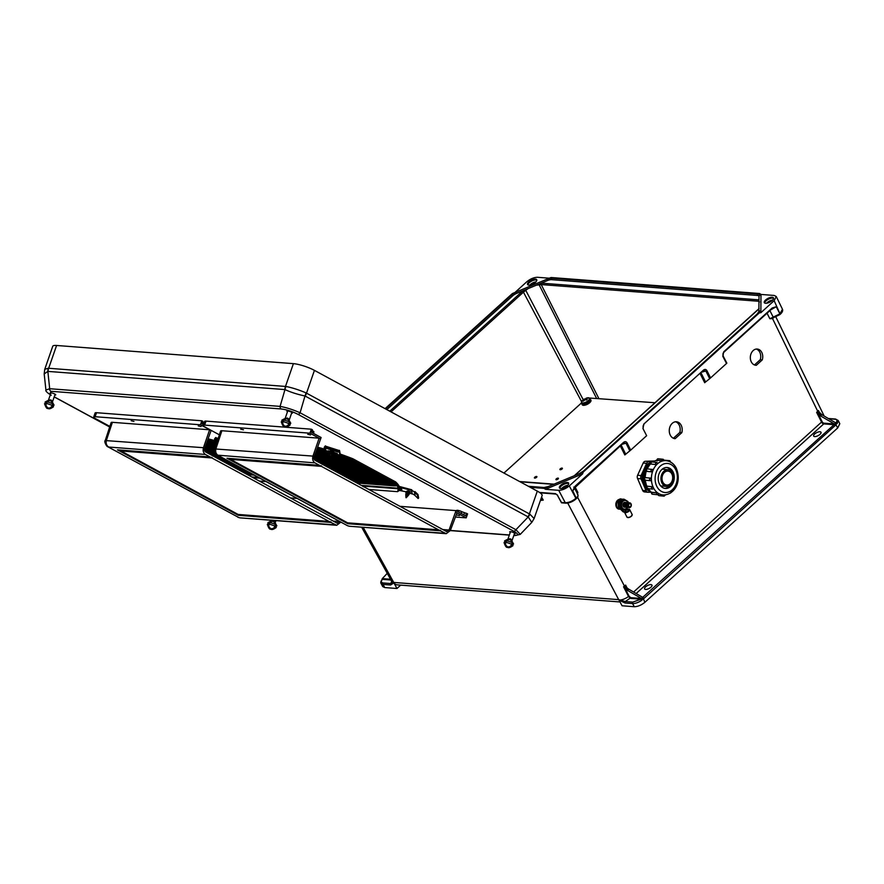 <?xml version="1.0" encoding="UTF-8"?>
<svg xmlns="http://www.w3.org/2000/svg" width="884" height="884" viewBox="0 0 884 884"><rect width="100%" height="100%" fill="white"/><g stroke="black" fill="none" stroke-linecap="round" stroke-linejoin="round"><path stroke-width="1.33" d="M577.517 493.946L577.827 492.366L577.34 494.2C578.479 494.918 578.158 496.156 576.368 497.891L575.882 498.333L569.307 485.902L582.633 473.846L583.164 472.144L759.466 312.748L759.478 310.748A7.238 2.917 152.5 0 1 757.544 313.82L583.749 470.962A7.238 2.917 -27.5 0 1 579.097 473.835L579.241 473.78M756.328 365.28L762.262 359.898A8.144 6.199 95.6 0 0 757.334 349.047A8.144 6.199 95.6 0 0 750.372 356.55A8.144 6.199 95.6 0 0 755.743 365.258A8.144 6.199 95.6 0 0 756.328 365.28L755.168 365.158M675.155 438.674L681.829 432.63A8.475 6.453 95.6 0 0 676.558 421.779A8.475 6.453 95.6 0 0 669.31 429.58A8.475 6.453 95.6 0 0 674.901 438.652A8.475 6.453 95.6 0 0 675.155 438.674L674.658 438.619M773.666 317.555L772.561 318.627L769.854 318.748L779.898 313.875L782.462 309.245L776.24 296.483L774.207 295.455L760.991 294.438L760.848 312.726L774.163 300.671L776.24 296.483M819.976 434.376A4.133 1.669 -27.5 0 0 821.004 432.265A4.133 1.669 -27.5 0 0 816.562 432.696A4.133 1.669 -27.5 0 0 813.667 436.077A4.133 1.669 -27.5 0 0 816.252 436.387A4.133 1.669 -27.5 0 0 819.976 434.376M650.922 587.219A4.133 1.669 152.5 0 1 647.21 589.23A4.133 1.669 152.5 0 1 644.613 588.932A4.133 1.669 152.5 0 1 647.508 585.539A4.133 1.669 152.5 0 1 651.95 585.109A4.133 1.669 152.5 0 1 650.922 587.219M759.61 295.521L759.621 293.521L551.218 277.532L547.152 279.222A7.238 2.917 -27.5 0 1 551.782 278.239L757.71 294.029A7.238 2.917 152.5 0 1 759.61 295.521A1.039 0.928 -179.5 0 0 759.013 296.35L758.991 296.217A6.21 2.497 -27.5 0 0 757.477 295.477L551.561 279.675A6.21 2.497 152.5 0 0 547.583 280.515L536.345 285.189L541.218 284.582L758.671 301.267L759.489 301.908M772.185 300.527A5.171 2.088 -27.5 0 0 773.478 297.875A5.171 2.088 -27.5 0 0 767.92 298.416A5.171 2.088 -27.5 0 0 764.295 302.659A5.171 2.088 -27.5 0 0 767.544 303.035A5.171 2.088 -27.5 0 0 772.185 300.527M838.176 420.475L839.8 423.723L837.734 427.933L644.889 602.302L643.265 598.556A1.547 1.193 94.4 0 0 644.138 598.28L835.159 425.569A1.547 1.193 -85.6 0 0 835.667 424.585L834.662 424.11L835.524 422.729L821.844 414.695L820.54 415.922L834.662 424.11M634.281 606.711L622.071 605.772L619.032 600.159L625.054 602.999L632.579 603.573L634.281 606.711C637.806 606.645 641.342 605.175 644.889 602.302M626.922 587.672L625.607 585.086L623.563 586.766L628.513 596.534C625.143 598.888 621.971 600.081 618.999 600.103L619.032 600.159M625.054 602.999A1.039 0.796 -85.6 0 1 625.275 601.54L618.689 599.639L393.678 582.434A6.21 4.763 -85.6 0 0 397.115 584.854L620.004 601.96M514.908 292.527L526.875 281.698C530.422 278.825 533.958 277.355 537.483 277.289L549.362 278.206M551.218 277.532L550.699 278.305L551.218 277.532M759.621 293.521L760.991 294.438M760.848 312.726L759.466 312.748M574.401 487.813L577.915 494.731C578.28 496.333 577.771 497.626 576.39 498.598L572.733 490.731L575.141 486.156L572.733 490.731C574.523 488.996 574.854 487.769 573.716 487.062M643.85 424.033L703.476 370.12L643.85 424.033L642.944 428.519L646.646 435.713L630.69 450.133L627.076 442.873C626.17 441.47 625.021 441.293 623.607 442.332L575.141 486.156M703.476 370.12C704.88 369.081 706.04 369.258 706.935 370.661L710.559 377.921L726.515 363.49L722.803 356.307L723.709 351.821L772.185 307.986L776.262 306.715L771.246 309.566M754.472 364.948L760.262 359.711A8.144 6.199 95.6 0 0 756.317 349.058M673.387 438.254L679.829 432.442A8.475 6.453 95.6 0 0 675.542 421.779M818.96 411.889L821.844 414.695M820.54 415.922A5.171 2.575 47.9 0 1 818.219 413.944L822.208 421.812A1.547 0.773 -132.1 0 0 823.866 423.171L834.187 423.933M837.17 423.624A1.039 0.674 -140 0 0 835.933 422.872C837.513 420.784 837.214 419.58 835.06 419.248A1.039 0.796 94.4 0 1 835.568 419.049L838.187 420.508L837.17 423.624L836.297 424L835.524 422.729M710.559 377.921L709.686 378.672L705.94 371.158L703.587 370.672M701.089 373.004L705.565 381.976L709.686 378.672M705.565 381.976L704.692 382.728L700.227 373.777M723.079 355.832L726.858 363.147L722.803 356.307M773.577 298.361A5.171 2.088 -27.5 0 0 768.362 299.256A5.171 2.088 -27.5 0 0 764.638 303.013M772.616 300.107A4.619 1.856 -27.5 0 0 766.616 303.223M836.297 424L835.667 424.585M633.607 592.015L821.545 422.077L816.628 412.386L818.462 410.53L819.634 412.85M816.628 412.386L818.219 413.944M772.66 317.831A1.039 0.597 60.6 0 0 772.561 318.627L817.755 411.358A5.171 2.575 -132.1 0 0 821.335 415.193M819.402 412.585L818.462 410.53M769.953 310.737L773.191 317.113A1.039 0.619 81.8 0 0 773.798 317.533L779.92 314.571L779.898 313.875L776.262 306.715L771.953 308.77L723.477 352.594L723.057 355.777C722.792 354.086 723.024 353.003 723.742 352.528L723.709 351.821M772.914 318.362A1.039 0.564 45.8 0 1 772.826 317.776M767.091 313.323L769.854 318.748L773.191 317.555M774.086 317.356A1.039 0.619 81.8 0 1 773.798 317.533L772.837 317.754M642.944 428.519L643.187 427.989C642.922 426.298 643.154 425.215 643.872 424.74L643.618 424.806M772.296 308.56L772.881 308.24L772.218 308.693L772.185 307.986M567.329 485.747A5.171 2.088 152.5 0 1 562.688 488.255A5.171 2.088 152.5 0 1 559.439 487.88A5.171 2.088 152.5 0 1 563.064 483.647A5.171 2.088 152.5 0 1 568.622 483.106A5.171 2.088 152.5 0 1 567.329 485.747M582.633 473.846L545.494 489.294L558.71 490.311L565.274 502.742L561.484 502.455L557.417 495.283L561.473 502.775M569.307 485.902C565.76 488.775 562.224 490.244 558.71 490.311M528.875 486.565L543.527 487.681A7.238 2.917 -27.5 0 0 548.157 486.697L544.091 488.388L545.494 489.294M544.091 488.388L530.301 487.338M627.507 590.413L625.065 588.302L629.11 596.313L630.789 597.683L641.165 598.479L640.933 599.186L632.8 602.115A1.039 0.796 -85.6 0 0 632.579 603.573C635.43 603.606 638.524 602.49 641.861 600.214L642.602 599.131L627.507 590.413L628.856 589.23A5.171 2.575 47.9 0 1 626.546 587.252L625.607 585.086M628.856 589.23L642.513 597.241L643.265 598.556M642.513 597.241L641.574 598.601M540.4 500.466L543.24 500.101L541.583 497.073M620.369 445.989L624.822 454.94L630.69 450.133M559.782 488.233A5.171 2.088 152.5 0 1 563.506 484.487A5.171 2.088 152.5 0 1 568.721 483.592M561.76 488.454A4.619 1.856 152.5 0 1 567.76 485.327M642.602 599.131L642.281 598.048M575.65 499.117L575.882 498.333C572.335 501.228 568.799 502.698 565.274 502.742A1.039 0.796 94.4 0 0 565.848 503.162L561.561 502.83M577.572 497.25L624.48 586.114A5.171 2.575 -132.1 0 0 628.06 589.948M626.115 586.6L626.546 587.252M625.065 588.302L623.563 586.766M629.11 596.313L628.513 596.534L630.668 598.402L640.933 599.186L641.861 600.214M623.728 442.884L624.336 442.641L623.64 443.028L623.607 442.332M574.114 488.344L623.386 443.105L626.082 443.37L629.817 450.884M575.075 486.94L577.827 492.366L577.285 493.493M557.439 495.04L556.025 494.068A1.039 0.796 -85.6 0 1 556.025 494.068L556.025 494.068A1.039 0.796 -85.6 0 1 555.45 493.648L539.483 492.421M630.789 597.683L625.275 601.54L632.8 602.115M385.081 408.662L512.156 293.764L516.223 292.074A7.238 2.917 -27.5 0 0 511.571 294.958L385.546 408.905M386.838 409.612L512.665 295.842A6.21 2.497 152.5 0 1 516.654 293.377L522.974 290.748L389.767 411.193M528.864 281.852A5.171 2.088 152.5 0 1 533.505 279.344A5.171 2.088 152.5 0 1 536.743 279.72A5.171 2.088 152.5 0 1 533.118 283.952A5.171 2.088 152.5 0 1 527.571 284.493A5.171 2.088 152.5 0 1 528.864 281.852M400.684 585.131L396.96 588.501L393.921 582.888L390.584 585.009A1.039 0.796 -85.6 0 1 390.805 583.551L393.678 582.434M390.584 585.009L383.048 584.423L384.75 587.562L396.96 588.501M384.75 587.562L382.739 586.589L381.026 583.418M513.549 293.742L512.156 293.764L513.549 293.742M391.048 411.889L523.869 291.797L527.903 288.703L536.345 285.189M527.914 284.847A5.171 2.088 152.5 0 1 529.295 282.692A5.171 2.088 152.5 0 1 536.842 280.195M529.881 285.068A4.619 1.856 152.5 0 1 530.522 284.394A4.619 1.856 152.5 0 1 535.892 281.941M527.903 288.703L522.974 290.748M382.219 578.7L387.236 573.351M382.33 578.578L382.385 579.351C380.816 581.44 381.103 582.644 383.269 582.976L390.805 583.551L391.667 581.352M383.269 582.976A1.039 0.796 -85.6 0 0 383.048 584.423L381.037 583.451C380.474 582.655 380.805 581.341 382.032 579.528L382.032 579.528A1.039 0.674 40 0 1 382.385 579.351L390.927 580.003M361.644 527.196L391.955 581.86L393.888 582.832M679.829 432.442L681.829 432.63M760.262 359.711L762.262 359.898M363.943 486.52L363.015 486.31M397.955 488.753L364.584 486.2L363.158 486.741M399.734 487.946A67.317 13.978 19.2 0 1 399.712 487.979L399.038 488.487L399.712 487.979M259.73 478.156L253.012 477.636M44.2 373.954L44.73 369.335L48.211 368.23A10.343 7.834 80.8 0 0 47.846 371.391L44.2 373.954L45.924 390.054L49.692 388.717A2.586 1.989 -85.6 0 0 50.841 391.292L50.355 394.695M305.986 392.872L529.914 514.19A10.343 6.254 129.5 0 1 528.223 516.93L515.913 529.715L300.085 412.784C293.057 409.668 286.383 407.524 280.084 406.386L49.692 388.717L47.846 371.391L284.979 389.59C290.836 392.275 297.499 394.408 304.991 395.988L528.223 516.93L531.759 522.411L520.256 534.367L515.913 529.715A2.586 1.569 118.4 0 1 513.77 531.251L297.941 414.32A2.586 1.569 118.4 0 0 300.085 412.784L304.991 395.988A10.343 6.122 107.5 0 0 305.986 392.872C298.958 389.866 292.284 387.733 285.974 386.474A10.343 7.868 108 0 0 284.979 389.59L280.084 406.386A2.586 1.989 -85.6 0 0 281.222 408.972C286.582 409.612 292.162 411.392 297.941 414.32M285.974 386.474L48.211 368.23M529.914 514.19L534.113 518.565L531.759 522.411M513.869 535.317L514.543 535.372A2.586 1.989 94.4 0 0 515.173 535.56L520.256 534.367M528.046 516.82A10.343 6.265 118.4 0 0 529.394 513.891L537.306 491.128L314.428 370.374A15.724 3.271 -160.8 0 0 293.4 363.644L285.488 386.407A10.343 7.945 -85.6 0 0 284.825 389.557M44.73 369.335L52.731 346.285A15.724 3.271 19.2 0 1 56.587 345.478L293.4 363.644M537.306 491.128A15.724 3.271 19.2 0 1 542.124 495.515L534.113 518.565M216.237 441.061A67.317 13.978 -160.8 0 0 208.105 438.807M259.344 481.062L266.062 481.581M399.248 486.421A67.317 13.978 -160.8 0 0 395.689 481.946L352.937 458.785A67.317 13.978 -160.8 0 0 339.953 453.989M325.655 449.437A67.317 13.978 -160.8 0 0 317.621 447.205M368.849 489.471L397.502 491.67A67.317 13.978 -160.8 0 0 399.115 490.421M399.69 489.261A67.317 13.978 -160.8 0 0 399.723 487.869M291.587 413.171A2.95 0.608 -160.8 0 0 292.449 413.038A2.95 0.608 -160.8 0 0 289.864 411.491A2.95 0.608 -160.8 0 0 286.88 411.104A2.95 0.608 -160.8 0 0 287.466 411.745M514.377 533.848A2.895 0.597 -160.8 0 0 515.173 533.715A2.895 0.597 -160.8 0 0 512.643 532.201A2.895 0.597 -160.8 0 0 509.714 531.814A2.895 0.597 -160.8 0 0 510.256 532.422M50.742 393.579A2.95 0.608 19.2 0 1 50.156 392.938A2.95 0.608 19.2 0 1 51.902 392.96A2.95 0.608 19.2 0 1 54.819 394.054A2.95 0.608 19.2 0 1 55.725 394.872A2.95 0.608 19.2 0 1 54.863 395.004M398.176 489.714L397.502 491.67M644.768 491.935A3.282 2.497 -84.4 0 1 644.513 491.924A3.282 2.497 -84.4 0 1 642.624 490.366L637.552 478.509A3.282 2.497 -84.4 0 1 637.618 475.227L643.187 463.006A3.282 2.497 -84.4 0 1 645.386 461.282L654.624 460.962M653.574 461.481A15.36 11.691 95.6 0 0 651.541 461.923M650.547 462.31A15.36 11.691 95.6 0 0 642.127 477.636A15.36 11.691 95.6 0 0 650.624 491.692M645.386 461.282L653.619 461.459M648.845 461.625A3.282 2.497 95.6 0 0 646.646 463.338L643.187 463.006M637.618 475.227L641.077 475.57L646.646 463.338M641.077 475.57A3.282 2.497 95.6 0 0 641.01 478.852L637.552 478.509M642.624 490.366L646.082 490.708L641.01 478.852M646.082 490.708A3.282 2.497 95.6 0 0 647.972 492.266A3.282 2.497 95.6 0 0 648.226 492.266L651.21 492.167M672.779 473.183A8.42 6.409 95.6 0 0 668.182 469.702A8.42 6.409 95.6 0 0 660.978 477.459A8.42 6.409 95.6 0 0 666.536 486.465A8.42 6.409 95.6 0 0 672.79 482.2A8.42 6.409 95.6 0 0 672.779 473.183M671.862 474.012A7.006 5.326 95.6 0 0 668.039 471.117A7.006 5.326 95.6 0 0 662.05 477.559A7.006 5.326 95.6 0 0 666.68 485.051A7.006 5.326 95.6 0 0 671.873 481.504A7.006 5.326 95.6 0 0 671.862 474.012M653.132 461.735A15.36 11.691 95.6 0 0 652.248 461.989M650.215 462.918A15.36 11.691 95.6 0 0 642.823 477.669A15.36 11.691 95.6 0 0 650.237 491.36M650.193 463.448A15.36 11.691 95.6 0 0 646.171 487.217M647.154 488.532A15.36 11.691 95.6 0 0 649.508 490.642M650.359 463.912A15.36 11.691 95.6 0 0 646.303 468.951M645.618 470.454A15.36 11.691 95.6 0 0 644.226 478.366M644.303 479.625A15.36 11.691 95.6 0 0 646.403 486.52M646.071 471.161A15.36 11.691 95.6 0 0 644.922 477.703M645.055 480.189A15.36 11.691 95.6 0 0 645.276 481.559M663.818 460.719L663.906 460.708A17.205 13.094 95.6 0 0 663.818 460.719L656.978 460.221L662.05 460.807M656.978 460.31L656.79 460.288A17.205 13.094 95.6 0 0 652.801 462.045M657.431 463.039L657.409 463.813A17.205 13.094 95.6 0 0 657.342 463.879L655.74 464.575L650.624 464.001L655.74 464.575M650.668 464.078L650.48 464.023A17.205 13.094 95.6 0 0 647.232 468.84M652.469 469.47L652.812 470.675A17.205 13.094 95.6 0 0 652.768 470.763L651.552 471.857L646.414 471.316L651.552 471.857M646.48 471.36L646.27 471.294A17.205 13.094 95.6 0 0 645.221 477.625L645.364 477.614A1.315 0.995 95.6 0 0 645.453 480.222L650.182 480.686M645.209 477.636L650.502 478.1L651.331 479.437A17.205 13.094 95.6 0 0 651.331 479.548L650.602 480.708A1.26 0.807 82.7 0 1 650.525 480.719A1.315 0.995 -84.4 0 1 650.436 478.111L645.364 477.614A1.26 0.807 -97.3 0 0 644.812 477.912M645.309 480.233A17.205 13.094 95.6 0 0 646.79 486.156L646.933 486.2A1.315 0.995 95.6 0 0 647.342 488.565L652.414 489.062A1.315 0.995 -84.4 0 1 652.005 486.697L646.933 486.2A1.26 0.63 -132.1 0 0 646.602 486.288L646.679 486.211M652.061 486.631L653.331 487.791A1.26 0.63 -132.1 0 0 652.005 486.697L646.989 486.145M653.364 487.769A17.205 13.094 95.6 0 0 653.409 487.858L653.143 488.764M648.094 488.642A17.205 13.094 95.6 0 0 651.464 492.289L651.619 492.366A1.315 0.995 95.6 0 0 652.381 494.222L657.453 494.72A1.315 0.995 -84.4 0 1 656.69 492.863L651.298 492.432L647.486 487.902M656.724 492.775L651.652 492.289M673 471.846A10.52 8.011 95.6 0 0 667.254 467.503A10.52 8.011 95.6 0 0 658.26 477.194A10.52 8.011 95.6 0 0 665.21 488.443A10.52 8.011 95.6 0 0 673.022 483.106A10.52 8.011 95.6 0 0 673 471.846M671.575 471.459A10.52 8.011 95.6 0 0 666.613 467.47A10.52 8.011 95.6 0 1 671.398 471.271M670.006 485.548A10.52 8.011 95.6 0 1 664.525 488.344A10.52 8.011 95.6 0 0 670.216 485.404M646.701 470.487L646.204 471.249A1.26 0.773 121.2 0 1 645.928 470.631M657.155 460.973L656.79 460.288L657.155 460.973M625.795 502.488A2.42 1.845 95.6 0 0 623.375 504.642A2.42 1.845 95.6 0 0 625.331 507.228M626.502 502.554A2.42 1.845 95.6 0 0 624.082 504.709A2.42 1.845 95.6 0 0 626.038 507.294M627.209 502.631A2.42 1.845 95.6 0 0 624.789 504.775A2.42 1.845 95.6 0 0 626.745 507.361M627.916 502.698A2.42 1.845 95.6 0 0 625.496 504.852A2.42 1.845 95.6 0 0 627.452 507.427M628.623 502.764A2.42 1.845 95.6 0 0 626.204 504.919A2.42 1.845 95.6 0 0 628.159 507.504M629.331 502.83A2.42 1.845 95.6 0 0 626.911 504.985A2.42 1.845 95.6 0 0 628.867 507.571M631.01 503.825A2.42 1.845 95.6 0 0 627.806 504.245A2.42 1.845 95.6 0 0 629.541 507.648A2.42 1.845 95.6 0 0 631.01 503.825M630.833 504.344A1.591 1.204 95.6 0 0 628.723 504.62A1.591 1.204 95.6 0 0 629.861 506.852A1.591 1.204 95.6 0 0 630.833 504.344M622.115 499.626A5.006 3.812 -84.4 0 0 618.778 503.902A5.006 3.812 -84.4 0 0 620.767 509.107L620.446 509.073A11.194 8.52 -84.4 0 1 623.132 511.825L623.463 511.858A11.194 8.52 95.6 0 0 620.767 509.107L621.032 508.886A11.459 8.718 -84.4 0 1 623.784 511.703L624.447 512.112M626.977 509.56L624.579 511.714A2.652 1.105 -26.9 0 0 626.999 511.969A2.652 1.105 -26.9 0 0 629.419 509.781A2.652 1.105 -26.9 0 0 626.977 509.56L627.309 509.56M627.242 509.427L627.253 508.565A11.459 8.718 -84.4 0 1 627.132 508.245M624.458 512.145L624.458 512.145A2.917 1.216 153.1 0 0 624.502 512.289A2.917 1.216 153.1 0 0 627.651 512.057A2.917 1.216 153.1 0 0 629.706 509.648A2.917 1.216 153.1 0 0 629.01 509.272M628.192 509.67A1.867 0.773 153.1 0 1 628.657 509.913A1.867 0.773 153.1 0 1 627.353 511.449A1.867 0.773 153.1 0 1 625.331 511.604A1.867 0.773 153.1 0 1 626.181 510.333A1.867 0.773 153.1 0 1 628.192 509.67M620.899 507.935L620.712 502.488L619.341 502.355L619.529 507.803L624.623 510.201L619.529 507.803M628.159 507.007L624.623 510.201M620.712 502.488L624.248 499.294L627.971 501.548L628.259 502.687M624.248 499.294L622.877 499.162L619.341 502.355M627.331 507.449A4.365 3.326 -84.4 0 1 621.993 507.328A4.365 3.326 -84.4 0 1 623.165 501.106A4.365 3.326 -84.4 0 1 627.806 502.664M625.496 502.41A2.497 1.901 95.6 0 0 622.911 504.598A2.497 1.901 95.6 0 0 625.021 507.239M619.021 499.604A4.928 3.746 95.6 0 0 616.966 501.515M616.402 502.886A4.928 3.746 95.6 0 0 616.513 506.565M617.286 507.98A4.928 3.746 95.6 0 0 619.242 509.184L619.12 509.173A4.928 3.746 95.6 0 0 619.253 509.184M619.297 499.405A4.928 3.746 95.6 0 0 615.839 504.421A4.928 3.746 95.6 0 0 619.12 509.173M618.336 504.355L617.949 502.222L616.579 502.079L616.767 507.538L621.496 509.891M619.618 508.411L616.767 507.538M618.137 507.67L618.38 505.626M620.701 500.024L621.485 499.018L620.115 498.885L616.579 502.079M621.485 499.018L622.38 499.449M617.949 502.222L619.496 501.129M503.946 473.05L581.429 402.993M587.12 397.855L655.011 402.739M536.544 477.349A1.403 0.564 -27.5 0 0 536.897 476.631A1.403 0.564 -27.5 0 0 535.395 476.774A1.403 0.564 -27.5 0 0 534.411 477.924A1.403 0.564 -27.5 0 0 535.295 478.023A1.403 0.564 -27.5 0 0 536.544 477.349M562.047 468.984A1.403 0.564 -27.5 0 0 562.39 468.266A1.403 0.564 -27.5 0 0 560.898 468.409A1.403 0.564 -27.5 0 0 559.915 469.559A1.403 0.564 -27.5 0 0 560.788 469.658A1.403 0.564 -27.5 0 0 562.047 468.984M558.08 478.995A1.403 0.564 -27.5 0 0 558.423 478.288A1.403 0.564 -27.5 0 0 556.931 478.432A1.403 0.564 -27.5 0 0 555.948 479.581A1.403 0.564 -27.5 0 0 556.821 479.68A1.403 0.564 -27.5 0 0 558.08 478.995M586.202 398.143L587.009 398.132L585.738 398.905L587.263 399.292L586.6 399.966L584.998 399.656L583.208 401.181L583.617 399.347L586.357 398.474M585.208 399.678L584.832 398.916M585.981 399.811L585.738 398.905M584.567 400.242L584.092 399.667M511.504 544.323A4.696 0.972 -160.8 0 0 506.753 542.566A4.696 0.972 -160.8 0 0 504.057 542.599C505.35 546.29 506.466 547.837 507.405 547.24C508.422 548.157 510.256 547.638 512.93 545.682A4.696 0.972 -160.8 0 0 511.504 544.323M512.002 544.224A4.718 0.983 -160.8 0 0 513.538 543.98A4.718 0.983 -160.8 0 0 512.079 542.71A4.718 0.983 -160.8 0 0 507.504 540.986A4.718 0.983 -160.8 0 0 504.631 540.886A4.718 0.983 -160.8 0 0 505.692 542.036M288.725 423.635A4.696 0.972 -160.8 0 0 283.974 421.878A4.696 0.972 -160.8 0 0 281.278 421.9C282.571 425.602 283.687 427.149 284.626 426.541C285.642 427.458 287.477 426.939 290.151 424.983A4.696 0.972 -160.8 0 0 288.725 423.635M289.223 423.524A4.718 0.983 -160.8 0 0 290.759 423.281A4.718 0.983 -160.8 0 0 289.3 422.011A4.718 0.983 -160.8 0 0 284.725 420.287A4.718 0.983 -160.8 0 0 281.852 420.187A4.718 0.983 -160.8 0 0 282.913 421.337M274.78 526.168A4.696 0.972 -160.8 0 0 270.029 524.411A4.696 0.972 -160.8 0 0 267.333 524.433C268.625 528.135 269.742 529.682 270.681 529.074C271.697 529.991 273.532 529.472 276.206 527.516A4.696 0.972 -160.8 0 0 274.78 526.168M275.278 526.057A4.718 0.983 -160.8 0 0 276.814 525.814A4.718 0.983 -160.8 0 0 275.355 524.543A4.718 0.983 -160.8 0 0 270.78 522.82A4.718 0.983 -160.8 0 0 267.907 522.72A4.718 0.983 -160.8 0 0 268.957 523.869M52.001 405.469A4.696 0.972 -160.8 0 0 47.25 403.712A4.696 0.972 -160.8 0 0 44.554 403.745C45.846 407.436 46.962 408.983 47.902 408.375C48.907 409.292 50.753 408.773 53.427 406.828A4.696 0.972 -160.8 0 0 52.001 405.469M52.499 405.369A4.718 0.983 -160.8 0 0 54.034 405.115A4.718 0.983 -160.8 0 0 52.576 403.844A4.718 0.983 -160.8 0 0 48.001 402.132A4.718 0.983 -160.8 0 0 45.128 402.032A4.718 0.983 -160.8 0 0 46.178 403.17M215.884 437.503A7.315 0.983 107.5 0 0 215.574 437.646L214.514 439.215L217.608 440.188M217.829 439.503L214.713 438.519M216.005 439.679L216.834 442.541M337.445 454.464L339.799 455.238L337.412 454.475M340.318 454.122L339.799 455.238M340.229 454.089L339.578 450.663M325.478 445.901A7.315 0.873 107.7 0 0 325.19 446.055L324.185 447.647L338.152 452.1L338.959 451.216A6.564 0.785 107.7 0 1 339.213 451.072A6.564 0.785 107.7 0 1 339.334 451.337L339.776 455.205M339.434 450.354A7.315 0.873 107.7 0 0 339.158 450.52L325.19 446.055M339.158 450.52L338.351 451.404L324.384 446.95M338.351 451.404L338.152 452.1M332.804 449.879C336.395 451.912 328.66 449.437 332.053 449.636M325.5 448.066L325.809 450.752L330.605 451.415M332.925 451.205L331.091 451.569M333.412 452.232L337.29 453.536L337.39 454.442M328.196 451.514L328.616 450.774M414.983 491.592L417.999 494.543L418.629 497.99L418.099 498.51L415.082 495.559A6.564 6.376 169.5 0 0 412.209 493.924L411.568 490.476L398.297 486.929L398.143 487.924A1.315 1.271 -10.5 0 0 398.828 489.78L398.938 490.377A1.315 1.271 -10.5 0 1 398.076 489.404L397.966 488.808M399.137 487.714L399.06 489.084L401.778 489.813M399.546 487.824L398.85 488.951M411.778 489.78L398.529 486.233L398.463 485.084M417.999 494.543L417.469 495.062L414.441 492.112A6.564 6.376 169.5 0 0 411.568 490.476M418.099 498.51L417.469 495.062M409.756 491.537L409.69 491.703C406.541 490.797 406.529 490.742 409.657 491.515L410.673 491.968L409.623 491.736M409.69 491.703C406.541 490.797 406.529 490.742 409.657 491.515M397.999 484.443L397.612 485.062A1.315 1.271 -10.5 0 0 397.435 485.957L397.546 486.543A1.315 1.271 169.5 0 0 398.408 487.515L401.513 488.344L401.933 490.62L398.828 489.78M412.209 493.924L409.414 493.173M408.795 492.311L398.938 490.377M397.435 485.957A1.315 1.271 -10.5 0 0 398.297 486.929M398.319 486.101L398.706 485.46M205.419 454.464L108.688 447.039C106.445 445.558 105.693 443.293 106.434 440.254L112.39 422.32A5.227 1.083 19.2 0 0 111.108 422.596L105.229 440.541L203.453 447.702C202.679 450.729 203.331 452.984 205.419 454.464L210.016 456.951L117.473 449.846L238.304 515.306L330.837 522.411L336.727 525.284L340.837 522.09M211.154 430.364L200.425 424.795L201.817 420.784L202.922 421.392L202.071 423.955L203.464 424.707M109.848 426.408L95.483 418.629A5.779 1.204 19.2 0 1 93.704 417.016L95.096 413.005A5.779 1.204 19.2 0 1 96.511 412.706L201.817 420.784M93.704 417.016A5.779 1.204 19.2 0 1 95.129 416.718L200.425 424.795M112.39 422.32L209.618 429.779L211.088 430.574M201.033 426.552L198.248 425.889L201.033 426.552M133.959 421.403L131.186 420.751L133.959 421.403M204.049 423.027A3.282 0.685 -160.8 0 0 203.397 422.618L202.646 422.209M297.168 498.432L290.449 497.924M211.851 457.945L329.003 521.416L238.139 514.444L120.986 450.973L211.851 457.945L210.016 456.951M330.837 522.411L329.003 521.416M333.323 521.151L339.622 521.438M339.555 521.626L336.848 523.052L205.585 451.945L204.613 448.519L211.066 430.574M337.489 523.251L336.848 523.052M203.453 447.702L209.618 429.779M107.749 446.729L238.702 517.483L107.749 446.74C106.511 446.674 103.748 441.017 105.229 440.541M335.434 524.897L239.818 517.847L336.727 525.284M212.027 457.459L120.986 450.973M118.71 449.945L238.47 514.819L331.014 521.925M204.734 448.199L312.969 456.1C312.196 459.127 312.848 461.382 314.925 462.862L319.522 465.349L226.989 458.255L347.81 523.715L440.354 530.809L446.232 533.682L450.332 530.533L456.973 512.864L455.514 512.079L456.045 510.62L399.955 506.322M442.829 529.549L449.061 530.024L455.514 512.079L466.199 517.858L467.592 513.847L461.813 511.703A3.282 0.685 -160.8 0 0 458.575 510.488A3.282 0.685 -160.8 0 0 456.619 510.455L456.476 510.853M456.045 510.62L465.57 515.781L466.487 513.25M321.102 437.514L320.594 438.972L309.93 433.193L311.323 429.193L312.428 429.79L311.577 432.353L321.102 437.514M219.365 434.817L204.989 427.027A5.779 1.204 19.2 0 1 203.221 425.414L204.613 421.403A5.779 1.204 19.2 0 1 206.027 421.115L311.323 429.193M203.221 425.414A5.779 1.204 19.2 0 1 204.635 425.116L309.93 433.193M466.199 517.858L455.404 517.029M314.925 462.862L217.254 455.138C216.016 455.072 213.265 449.426 214.735 448.95L220.613 430.994A5.227 1.083 19.2 0 1 221.895 430.729L319.124 438.188L320.594 438.972M459.459 515.626L456.663 514.963L459.459 515.626M310.549 434.95L307.754 434.287L310.549 434.95M243.465 429.812L240.702 429.149L243.465 429.812M313.444 433.37L313.908 431.933A3.282 0.685 -160.8 0 0 312.903 431.027L312.151 430.618M463.791 514.819L464.387 513.096M321.356 466.343L438.508 529.814L347.644 522.842L230.503 459.382L321.356 466.343L319.522 465.349M440.354 530.809L438.508 529.814M449.061 530.024L446.354 531.461L315.091 460.343L314.118 456.918L320.583 438.972M446.995 531.649L446.354 531.461M312.969 456.1L319.124 438.188M217.254 455.138L347.467 525.682L218.193 455.437C215.95 453.956 215.199 451.702 215.95 448.663L221.895 430.729M444.95 533.306L349.335 526.245L446.232 533.682M321.533 465.868L230.503 459.382M228.227 458.343L347.976 523.229L440.519 530.323M254.172 475.139L247.852 474.653A26.277 5.459 19.2 0 1 247.443 474.62M397.424 485.681A26.277 5.459 19.2 0 1 393.037 485.791L357.357 483.051A26.277 5.459 19.2 0 1 356.948 483.018M397.712 484.808L354.606 481.758M407.955 494.742L405.977 494.896M408.264 494.841L406.143 494.852M408.375 493.526L406.386 493.714M406.872 494.532L407.856 495.051M409.712 492.123L406.695 492.675M407.292 493.327L408.275 493.836M409.469 491.371L407.115 491.46M407.723 492.112L408.695 492.62M408.143 490.896L409.115 491.405M408.242 490.907L407.237 491.239M409.292 493.338L406.397 493.67M409.535 493.338L405.889 492.83M409.115 494.554L408.463 494.178L409.115 494.554L408.253 494.852M409.48 493.482L407.115 492.719L405.889 492.83L406.452 493.659M409.911 492.277L407.546 491.504L406.32 491.614L406.872 492.443M409.414 491.504L409.944 492.09L406.275 491.692M407.447 492.609L408.032 492.896M408.463 494.609L405.855 494.786M405.999 495.383L408.154 495.151M405.767 494.554L406.054 493.725L408.463 494.178M332.086 453.636L330.108 453.79M333.069 453.625L330.273 453.757M332.506 452.42L330.517 452.608M331.003 453.437L331.975 453.945M331.423 452.221L332.406 452.73M331.82 450.078L331.246 450.354M331.843 451.006L332.826 451.514M333.832 451.017L330.947 451.348M333.124 451.613L330.406 451.437L333.611 452.376L330.528 452.564M328.262 451.514L330.019 451.724M333.235 453.448L332.594 453.072L333.08 453.625M329.975 451.801L330.583 452.553M334.03 451.171L331.666 450.398L330.439 450.508L331.003 451.337M333.544 450.398L334.075 450.984L330.439 450.52M331.577 451.503L332.152 451.79M332.594 453.503L329.986 453.68M330.13 454.277L332.285 454.044M315.765 452.354L332.594 453.072M330.329 456.641L332.483 454.288M581.882 403.844A4.928 1.989 -27.5 0 0 581.97 404.308A4.928 1.989 -27.5 0 0 587.263 403.8A4.928 1.989 -27.5 0 0 590.711 399.756A4.928 1.989 -27.5 0 0 590.379 399.413M582.114 404.507A4.928 1.989 -27.5 0 0 582.202 404.739A4.928 1.989 -27.5 0 0 587.484 404.22A4.928 1.989 -27.5 0 0 590.932 400.187A4.928 1.989 -27.5 0 0 590.788 399.988M583.164 472.144L579.097 473.835M835.06 419.248L828.772 418.762M642.679 597.363L834.054 424.685L823.755 423.889L636.16 593.507M759.002 308.859L574.578 475.625M541.262 283.145L759.08 299.864M837.734 427.933L835.225 423.591M780.152 314.207L774.163 300.671M758.969 301.864L758.671 301.267A1.039 0.796 94.4 0 1 758.903 299.842M598.811 398.43L541.218 284.582A1.039 0.796 94.4 0 1 541.45 283.156M706.935 370.661L702.139 372.053M823.866 423.171L823.755 423.889A2.066 1.028 47.9 0 1 821.545 422.077L822.208 421.812M551.782 278.239A1.039 0.796 94.4 0 0 551.561 279.675M757.71 294.029A1.039 0.796 94.4 0 0 757.477 295.477M759.478 310.748A1.039 0.928 -179.5 0 0 758.881 311.577L759.013 296.35M782.462 309.245C783.08 310.593 782.395 312.229 780.406 314.129L779.666 314.649M835.159 425.569L834.176 423.966M642.823 597.496L644.138 598.28M363.169 527.317L393.7 582.368M567.716 503.062L618.689 599.639M520.057 481.78L553.572 484.355M555.45 493.648L557.671 495.405M541.13 498.366L542.124 500.178M622.27 444.265L627.076 442.873M625.695 454.188L621.22 445.216M543.527 487.681A1.039 0.796 -85.6 0 1 544.047 487.493L528.378 486.288M565.848 503.162C569.351 503.106 572.699 501.736 575.904 499.04L576.136 498.664M522.787 290.913L581.528 401.546M583.164 399.634L525.87 290.56M539.229 285.002L596.523 398.253M547.152 279.222L547.583 280.515M516.223 292.074L516.654 293.377M512.665 295.842L511.571 294.958M382.385 578.622L390.496 579.241M253.52 477.139L254.669 477.758M314.428 370.374L306.527 393.137A10.343 6.265 118.4 0 1 305.179 396.076M48.012 371.391A10.343 7.945 -85.6 0 1 48.675 368.241L56.587 345.478M450.365 530.444L509.372 534.975M109.693 426.884L54.222 396.839M50.841 391.292L281.222 408.972M514.543 535.372C518.93 535.483 518.665 534.113 513.77 531.251M666.204 460.674A17.205 13.094 95.6 0 0 651.497 476.531A17.205 13.094 95.6 0 0 662.856 494.929C672.702 495.482 682.525 483.857 676.26 468.133C673.973 463.757 670.625 461.271 666.204 460.674L664.348 460.498L663.177 459.271L658.105 458.785A1.315 0.995 95.6 0 0 656.978 460.221L658.105 458.785M675.608 469.492A14.586 11.094 95.6 0 0 656.348 471.979A14.586 11.094 95.6 0 0 666.735 492.454A14.586 11.094 95.6 0 0 675.608 469.492M668.912 461.293A1.315 0.995 -84.4 0 1 669.84 460.719L664.768 460.221A1.315 0.995 95.6 0 0 664.326 460.31L664.768 460.221M663.818 460.663L662.05 460.708A1.315 0.995 -84.4 0 1 663.177 459.271M657.409 463.813L655.696 464.498A1.315 0.995 -84.4 0 1 656.668 462.42L651.607 461.923A1.315 0.995 95.6 0 0 650.624 464.001L651.607 461.923M652.812 470.675L652.746 470.752A1.26 0.773 121.2 0 1 651.486 471.813A1.315 0.995 -84.4 0 1 652.403 469.426A1.26 0.773 -58.8 0 1 652.613 469.492L647 468.818A1.315 0.995 95.6 0 0 646.414 471.316A1.26 0.773 121.2 0 1 646.204 471.249C645.254 469.968 645.519 469.161 647 468.818A1.315 0.995 95.6 0 1 647.331 468.929M651.331 479.437L651.287 479.448A1.26 0.807 -97.3 0 0 650.436 478.111L650.502 478.1M653.077 488.819A1.315 0.995 -84.4 0 1 652.414 489.062L653.409 488.73A1.26 0.63 47.9 0 1 653.077 488.819M653.331 487.791L653.409 487.858A1.26 0.63 47.9 0 1 653.409 488.73L653.464 488.686M658.469 493.946A1.315 0.995 -84.4 0 1 657.453 494.72L658.79 493.88M658.171 494.576A1.315 0.995 95.6 0 0 659.044 495.67L664.116 496.167A1.315 0.995 -84.4 0 1 663.243 494.985L662.856 494.929M663.243 494.985L665.21 494.907M670.613 493.018A1.315 0.995 -84.4 0 1 670.47 492.985L671.895 491.106M651.298 479.548A1.26 0.807 82.7 0 1 650.646 480.719L650.712 480.708M652.779 470.653A1.26 0.773 -58.8 0 0 652.613 469.492L652.679 469.537M657.398 463.78L657.387 462.962M622.248 499.537A5.006 3.812 95.6 0 0 618.502 503.571A5.006 3.812 95.6 0 0 620.446 509.073M627.154 509.085L627.22 508.167A11.194 8.52 95.6 0 0 627.264 508.422L627.253 508.565M621.087 500.454A4.74 3.613 95.6 0 0 620.424 501.062M619.098 504.289A4.74 3.613 95.6 0 0 619.154 505.77M632.06 515.295A2.652 1.105 153.1 0 1 630.181 517.029A2.652 1.105 153.1 0 1 627.673 517.516M626.922 516.996A2.917 1.216 -26.9 0 0 626.966 517.151A2.917 1.216 -26.9 0 0 630.115 516.908A2.917 1.216 -26.9 0 0 632.171 514.51L629.706 509.648L627.087 509.482M627.297 508.532L627.187 509.173M623.065 511.726L623.629 512.035M622.701 499.548C617.971 501.383 617.209 504.554 620.402 509.062L623.076 511.792L624.181 511.77M582.91 402.96A4.464 1.801 152.5 0 1 582.114 400.673L587.661 397.778A4.464 1.801 152.5 0 1 588.656 397.811A4.464 1.801 152.5 0 1 588.302 400.596A4.464 1.801 152.5 0 1 582.91 402.96M587.661 397.778L590.004 398.651A4.807 1.934 152.5 0 1 588.004 401.756A4.807 1.934 152.5 0 1 582.976 403.679A4.807 1.934 152.5 0 1 581.473 403.093L583.705 404.552C588.777 403.126 590.976 401.358 590.302 399.214A4.807 1.934 152.5 0 1 588.302 402.319A4.807 1.934 152.5 0 1 583.274 404.242A4.807 1.934 152.5 0 1 581.771 403.656M590.026 400.629A4.077 1.646 152.5 0 1 587.805 403.093A4.077 1.646 152.5 0 1 584.004 404.408M218.171 438.464L215.574 437.646M398.883 488.885L398.772 488.288M415.082 495.559L414.441 492.112M398.364 486.023L398.253 485.438M95.129 416.718L96.511 412.706M202.812 424.364L203.397 422.618M204.635 425.116L206.027 421.115M312.328 432.762L312.903 431.027M461.238 513.438L461.813 511.703M247.852 474.653L248.139 473.846M251.763 476.962L258.493 477.482M357.357 483.051L357.644 482.244M393.037 485.791L393.325 484.984M361.269 485.36L398.01 488.178M775.876 316.98L824.164 416.066M544.047 487.493L548.202 486.587L579.142 473.725L583.484 471.039L757.279 313.897L758.881 311.577M574.257 475.758L759.102 308.538M835.568 419.049L828.319 418.497M540.091 492.841L556.025 494.068M554.047 484.156L519.56 481.515M550.876 277.576L512.576 293.488M382.208 578.766L382.032 579.528M255.388 477.283L256.537 477.901M450.31 530.588L509.317 535.118M513.814 535.461L515.173 535.56M109.671 426.972L54.2 396.927M45.924 390.054C45.305 390.872 47.062 392.629 51.206 395.303M258.106 477.493L259.255 478.111M660.635 485.88L666.536 486.465M662.271 469.128L668.182 469.702M650.646 480.719L645.276 480.233C643.839 479.238 643.828 478.366 645.243 477.614L645.32 477.614M675.608 468.664L674.879 466.376M664.116 496.167L665.541 494.808M657.873 494.41L659.044 495.67M651.298 492.432L652.381 494.222M646.602 486.288L647.342 488.565M657.74 463.194L656.668 462.42M646.79 469.338L650.315 463.835M652.679 462.034L656.679 460.133M670.923 462.509L669.84 460.719M645.055 479.736L646.668 486.277M646.149 471.006L644.989 477.946M647.972 492.266L644.513 491.924M632.171 514.51C631.242 516.974 629.507 517.847 626.966 517.151L624.436 512.079M582.114 400.673L581.473 403.093M590.004 398.651L590.302 399.214M511.703 544.931L509.725 546.743L507.515 546.953L505.747 545.074L505.46 542.942M505.582 542.356L507.935 539.737L510.09 539.538L512.002 541.826L511.891 544.544M504.631 540.886C508.554 538.577 510.753 538.179 511.217 539.704L513.538 543.98M510.51 531.682L508.002 538.897M514.632 533.107L512.123 540.334M288.924 424.232L286.935 426.044L284.736 426.254L282.968 424.375L282.681 422.243M282.803 421.657L285.156 419.038L287.311 418.85L289.223 421.138L289.112 423.845M281.852 420.187C285.775 417.878 287.963 417.48 288.427 419.005L290.759 423.281M287.742 410.961L285.223 418.198M291.864 412.397L289.344 419.635M274.979 526.765L272.99 528.577L270.791 528.787L269.023 526.908L268.736 524.776M268.858 524.19L271.211 521.571L273.366 521.383L275.278 523.671L275.156 526.378M267.907 522.72C271.83 520.411 274.018 520.013 274.482 521.538L276.814 525.814M275.941 520.621L275.399 522.168M52.2 406.065L50.211 407.878L48.012 408.099L46.244 406.209L45.946 404.076M46.079 403.491L48.432 400.872L50.587 400.684L52.499 402.971L52.377 405.679M45.128 402.032C49.051 399.712 51.239 399.325 51.703 400.839L54.034 405.115M51.018 392.794L48.498 400.043M55.128 394.231L52.62 401.469M328.218 451.547L325.831 450.785M237.995 517.306L239.818 517.847M347.511 525.704L349.335 526.245M258.581 477.526L251.863 477.017M245.653 473.647L252.382 474.167M245.1 473.349L251.829 473.868M244.548 473.05L251.277 473.57M243.995 472.752L250.725 473.272M243.443 472.454L250.172 472.973M242.901 472.155L249.62 472.675M242.349 471.857L249.067 472.376M241.796 471.559L248.514 472.078M241.244 471.26L247.962 471.78M240.691 470.962L247.41 471.481M240.139 470.664L246.868 471.183M239.586 470.365L246.316 470.885M239.034 470.067L245.763 470.575M238.481 469.769L245.211 470.277M237.929 469.47L244.658 469.979M237.376 469.172L244.106 469.68M236.824 468.874L243.553 469.382M236.282 468.575L243.001 469.084M235.73 468.277L242.448 468.785M235.177 467.979L241.896 468.487M234.625 467.669L241.343 468.188M234.072 467.371L240.791 467.89M233.52 467.072L240.249 467.592M232.967 466.774L239.697 467.293M232.415 466.476L239.144 466.995M231.862 466.177L238.592 466.697M231.31 465.879L238.039 466.398M230.757 465.581L237.487 466.1M230.216 465.282L236.934 465.802M229.663 464.984L236.382 465.503M229.111 464.686L235.829 465.205M228.558 464.387L235.277 464.907M228.006 464.089L234.724 464.608M227.453 463.791L234.183 464.31M226.901 463.492L233.63 464.012M226.348 463.194L233.078 463.713M225.796 462.896L232.525 463.415M225.243 462.597L231.973 463.106M224.691 462.299L231.42 462.807M224.149 462.001L230.868 462.509M223.597 461.702L230.315 462.21M223.044 461.404L229.763 461.912M222.492 461.105L229.21 461.614M221.939 460.807L228.658 461.315M221.387 460.498L228.116 461.017M220.834 460.199L227.564 460.719M220.282 459.901L227.011 460.42M219.729 459.603L226.459 460.122M219.177 459.304L225.906 459.824M218.624 459.006L225.354 459.525M218.072 458.708L224.801 459.227M217.53 458.409L224.249 458.929M216.978 458.111L223.696 458.63M216.425 457.813L223.144 458.332M215.873 457.514L222.591 458.034M215.32 457.216L222.05 457.735M214.768 456.918L221.497 457.437M214.215 456.619L220.945 457.138M213.663 456.321L220.392 456.84M213.11 456.022L219.84 456.542M212.558 455.724L219.287 456.243M212.005 455.426L218.735 455.934M211.464 455.127L218.182 455.636M210.911 454.829L217.63 455.337M210.359 454.531L217.099 455.05M209.806 454.232L216.69 454.752M209.254 453.934L216.348 454.475M208.701 453.636L216.061 454.199M208.149 453.337L215.818 453.923M207.596 453.028L215.608 453.647M207.044 452.73L215.42 453.382M206.491 452.431L215.254 453.105M205.939 452.133L215.099 452.84M205.419 451.834L214.978 452.575M205.099 451.558L214.867 452.31M204.878 451.282L214.768 452.044M204.723 451.017L214.69 451.779M204.613 450.752L214.624 451.525M204.524 450.486L214.569 451.26M204.469 450.232L214.536 450.995M204.436 449.967L214.503 450.741M204.414 449.713L214.492 450.486M204.425 449.459L214.503 450.232M204.447 449.205L214.514 449.978M204.491 448.95L214.547 449.724M204.558 448.696L214.591 449.47M204.646 448.442L214.657 449.216M204.823 447.945L214.812 448.718M204.911 447.702L214.889 448.464M205 447.448L214.978 448.21M205.088 447.193L215.055 447.967M205.176 446.95L215.143 447.713M205.265 446.696L215.221 447.459M205.364 446.453L215.298 447.216M205.453 446.199L215.387 446.961M205.541 445.945L215.464 446.707M205.629 445.702L215.552 446.464M205.718 445.448L215.63 446.21M205.806 445.204L215.707 445.956M205.895 444.95L215.795 445.713M205.983 444.707L215.873 445.459M206.083 444.453L215.961 445.216M206.171 444.199L216.039 444.961M206.259 443.956L216.127 444.707M206.348 443.702L216.204 444.464M206.436 443.459L216.282 444.21M206.524 443.204L216.37 443.956M206.613 442.95L216.447 443.713M206.701 442.707L216.536 443.459M206.801 442.453L216.613 443.204M206.889 442.21L216.69 442.961M206.978 441.956L216.779 442.707M207.066 441.702L216.458 442.431M207.154 441.459L216.414 442.166M207.243 441.204L216.381 441.912M207.331 440.961L216.337 441.646M207.42 440.707L216.293 441.392M207.519 440.464L216.248 441.127M207.607 440.21L215.376 440.807M207.696 439.956L214.16 440.453M207.784 439.713L212.911 440.099M207.873 439.458L211.63 439.746M207.961 439.215L210.326 439.392M208.049 438.961L208.978 439.028M397.999 488.222L361.368 485.415M355.158 482.056L396.297 485.206M354.064 481.46L397.767 484.808M353.512 481.161L397.922 484.565M352.959 480.863L397.888 484.299M352.407 480.553L397.667 484.034M351.854 480.255L397.435 483.758M351.302 479.957L397.192 483.482M350.749 479.658L396.938 483.205M350.197 479.36L396.673 482.929M349.644 479.062L396.408 482.653M349.092 478.763L396.131 482.377M348.539 478.465L395.844 482.1M347.998 478.167L395.435 481.813M347.445 477.868L394.883 481.515M346.893 477.57L394.33 481.205M346.34 477.272L393.778 480.907M345.788 476.973L393.225 480.609M345.235 476.675L392.673 480.31M344.683 476.377L392.12 480.012M344.13 476.078L391.568 479.714M343.578 475.78L391.015 479.415M343.025 475.481L390.474 479.117M342.473 475.183L389.921 478.819M341.931 474.885L389.369 478.52M341.379 474.586L388.816 478.222M340.826 474.288L388.264 477.924M340.274 473.99L387.711 477.625M339.721 473.691L387.159 477.327M339.169 473.382L386.606 477.029M338.616 473.084L386.054 476.73M338.064 472.785L385.501 476.432M337.511 472.487L384.949 476.133M336.959 472.189L384.407 475.835M336.406 471.89L383.855 475.537M335.854 471.592L383.302 475.238M335.312 471.294L382.75 474.94M334.76 470.995L382.197 474.642M334.207 470.697L381.645 474.343M333.655 470.398L381.092 474.034M333.102 470.1L380.54 473.736M332.55 469.802L379.987 473.437M331.997 469.503L379.435 473.139M331.445 469.205L378.882 472.841M330.892 468.907L378.341 472.542M330.34 468.608L377.788 472.244M329.787 468.31L377.236 471.946M329.246 468.012L376.683 471.647M328.693 467.713L376.131 471.349M328.141 467.415L375.578 471.05M327.588 467.117L375.026 470.752M327.036 466.818L374.473 470.454M326.483 466.52L373.921 470.155M325.931 466.222L373.368 469.857M325.378 465.912L372.816 469.559M324.826 465.614L372.274 469.26M324.273 465.316L371.722 468.962M323.721 465.017L371.169 468.664M323.179 464.719L370.617 468.365M322.627 464.42L370.064 468.067M322.074 464.122L369.512 467.769M321.522 463.824L368.959 467.47M320.969 463.525L368.407 467.172M320.417 463.227L367.854 466.874M319.864 462.929L367.302 466.564M319.312 462.63L366.749 466.266M318.759 462.332L366.197 465.967M318.207 462.034L365.656 465.669M317.654 461.735L365.103 465.371M317.102 461.437L364.551 465.072M316.56 461.139L363.998 464.774M316.008 460.84L363.446 464.476M315.455 460.542L362.893 464.177M314.925 460.244L362.341 463.879M314.605 459.956L361.788 463.581M314.395 459.691L361.236 463.282M314.24 459.415L360.683 462.984M314.118 459.15L360.131 462.686M314.03 458.895L359.589 462.387M313.975 458.63L359.037 462.089M313.942 458.376L358.484 461.791M313.93 458.111L357.932 461.492M313.93 457.857L357.379 461.194M313.953 457.603L356.827 460.896M313.997 457.348L356.274 460.597M314.063 457.094L355.722 460.299M314.151 456.851L355.169 460M314.24 456.597L354.617 459.702M314.328 456.354L354.064 459.393M314.417 456.1L353.523 459.094M314.505 455.846L352.97 458.796M314.594 455.603L352.175 458.487M314.693 455.348L330.108 456.531L329.931 453.978M330.428 456.553L351.346 458.166M314.781 455.105L330.086 456.277M330.638 456.321L350.517 457.846M314.87 454.851L330.075 456.022M330.859 456.078L349.688 457.525M314.958 454.597L330.052 455.757M331.08 455.835L348.837 457.205M315.047 454.354L330.041 455.503M331.29 455.603L347.987 456.884M315.135 454.1L330.019 455.249M331.511 455.359L347.114 456.553M315.223 453.857L329.997 454.984M331.732 455.116L346.241 456.232M315.312 453.603L329.986 454.73M331.942 454.884L345.357 455.912M315.411 453.359L329.964 454.475M332.163 454.641L339.732 455.216M339.832 455.227L344.462 455.58M315.5 453.105L329.953 454.21M332.384 454.398L338.671 454.884M339.986 454.984L343.556 455.26M315.588 452.851L329.931 453.956M332.373 454.144L337.611 454.542M340.097 454.73L342.638 454.928M315.676 452.608L329.997 453.702M331.743 453.835L337.368 454.266M340.185 454.486L341.71 454.608M331.168 453.536L331.942 453.591M332.848 453.669L337.334 454.011M315.853 452.111L329.876 453.183M333.246 453.437L337.312 453.757M315.942 451.857L329.865 452.928M333.003 453.161L337.091 453.481M316.03 451.602L329.986 452.674M332.76 452.895L336.031 453.138M316.129 451.359L330.373 452.453M332.075 452.586L334.97 452.807M316.218 451.105L330.119 452.177M331.522 452.288L332.152 452.332M316.306 450.862L329.975 451.912M316.395 450.608L328.086 451.503M316.483 450.354L327.025 451.171M328.406 451.271L330.461 451.437M316.571 450.111L325.964 450.829M328.517 451.028L329.677 451.116M316.66 449.857L325.787 450.564M316.748 449.613L325.754 450.299M316.848 449.359L325.721 450.044M316.936 449.116L325.699 449.779M317.024 448.862L325.666 449.525M317.113 448.608L324.881 449.205M317.201 448.365L323.666 448.862M317.29 448.111L322.417 448.508M317.378 447.868L321.135 448.155M317.466 447.613L319.831 447.79M317.566 447.359L318.483 447.437M406.01 493.305L406.518 493.869M409.093 494.499L408.574 493.935M406.275 492.543L407.038 492.421M406.054 493.725L406.607 493.637M407.458 491.206L406.706 491.327M408.994 492.719L409.524 493.294M406.441 492.09L406.949 492.653L406.441 492.09M406.231 497.736L408.353 495.394M405.977 497.659L405.8 495.084M330.141 452.199L330.649 452.763M333.224 453.393L332.704 452.829M330.406 451.437L331.157 451.315M330.185 452.619L330.738 452.531M330.981 449.768L331.5 450.332L330.981 449.768M331.588 450.1L330.826 450.221M330.561 450.984L331.069 451.547L330.561 450.984"/></g></svg>
